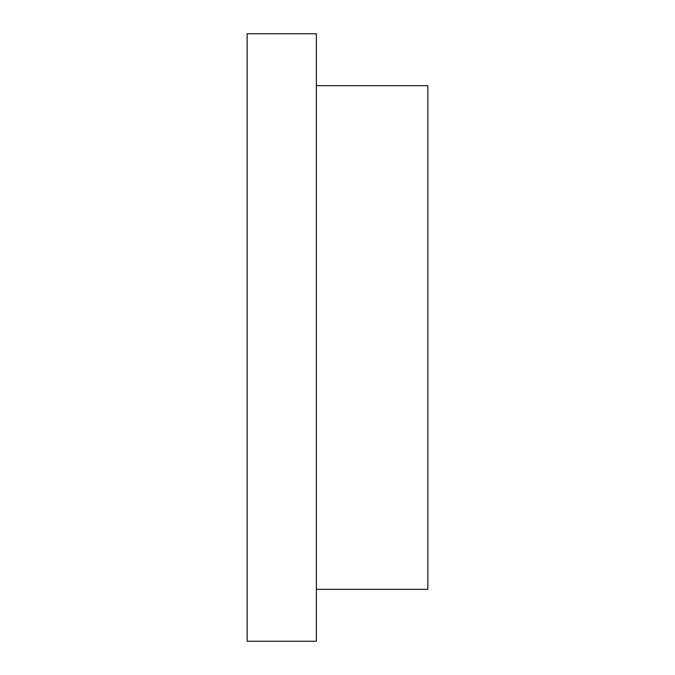<?xml version="1.0" encoding="UTF-8"?>
<svg xmlns="http://www.w3.org/2000/svg" width="675" height="675" viewBox="0 0 675 675"><rect width="100%" height="100%" fill="white"/><g stroke="black" fill="none" stroke-linecap="round" stroke-linejoin="round"><path stroke-width="1.01" d="M316.356 337.5L316.356 33.75L247.143 33.75L247.143 641.25L316.356 641.25L316.356 337.5M316.356 589.342L427.857 589.342L427.857 85.657L316.356 85.657"/></g></svg>
